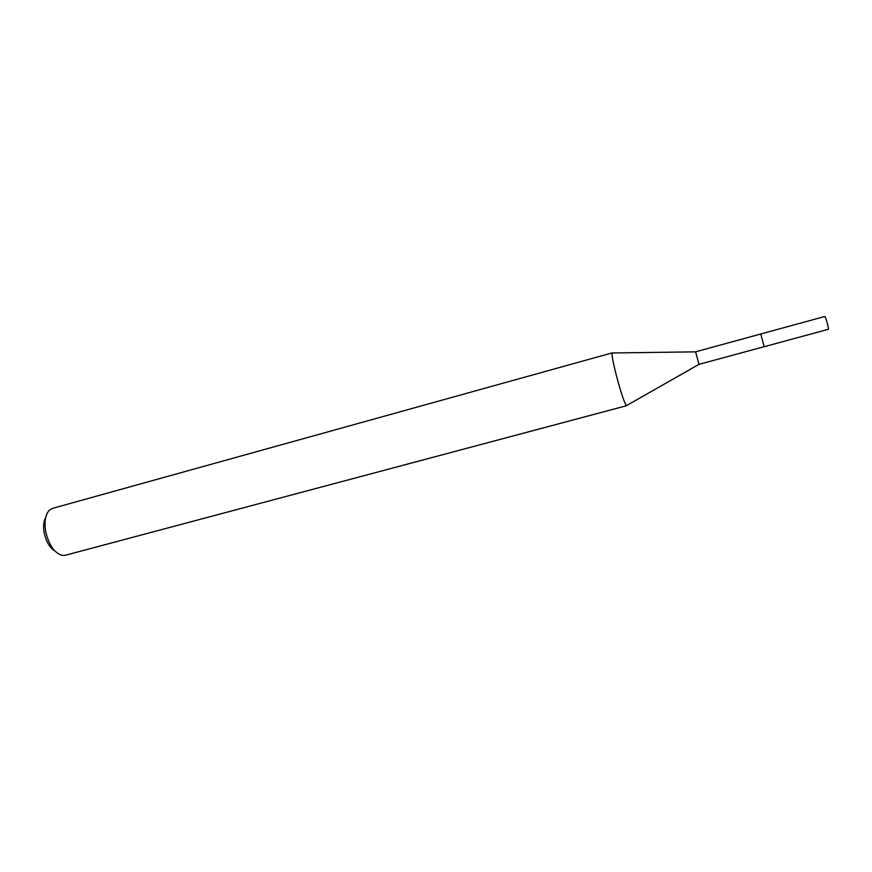 <?xml version="1.0" encoding="UTF-8"?>
<svg xmlns="http://www.w3.org/2000/svg" width="872" height="872" viewBox="0 0 872 872"><rect width="100%" height="100%" fill="white"/><g stroke="black" fill="none" stroke-linecap="round" stroke-linejoin="round"><path stroke-width="1.31" d="M760.733 334.009L764.21 346.696L760.744 334.009L764.188 346.685L699.006 364.343L626.772 405.469M760.744 334.009L695.594 351.819L698.995 364.311M612.482 352.964L612.111 352.975C611.643 355.078 613.125 362.85 616.558 376.268C621.147 393.239 624.45 403.038 626.445 405.665M612.231 352.866L52.494 508.376L49.65 509.946C45.333 514.306 44.047 521.674 45.802 532.04C49.017 545.163 54.424 552.946 62.01 555.366L65.269 555.279L626.608 405.698M45.66 517.587C43.546 521.478 43.066 526.666 44.243 533.141C46.194 541.697 49.671 547.583 54.696 550.81M824.738 316.569L824.803 316.492C825.446 315.937 828.923 328.417 828.356 329.256L828.204 329.3M695.605 351.852L612.111 352.975M828.291 329.322L764.21 346.696M824.803 316.492L760.755 333.987"/></g></svg>
